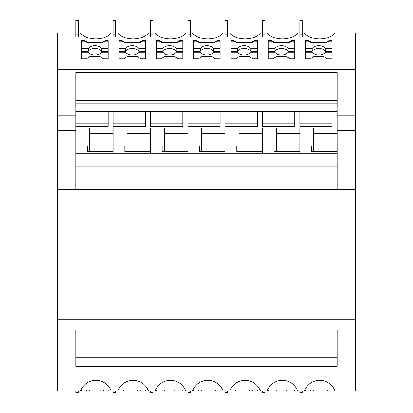 <?xml version="1.0" encoding="UTF-8"?>
<svg xmlns="http://www.w3.org/2000/svg" width="413" height="413" viewBox="0 0 413 413"><rect width="100%" height="100%" fill="white"/><g stroke="black" fill="none" stroke-linecap="round" stroke-linejoin="round"><path stroke-width="0.62" d="M313.555 151.602L313.555 133.435L337.101 133.435L337.101 111.846L332.031 111.846L332.031 126.239L299.786 126.239L299.786 111.846L294.717 111.846L294.717 126.239L262.472 126.239L262.472 111.846L257.402 111.846L257.402 126.239L225.157 126.239L225.157 111.846L220.088 111.846L220.088 126.239L187.843 126.239L187.843 111.846L182.773 111.846L182.773 126.239L150.528 126.239L150.528 111.846L145.453 111.846L145.453 126.239L113.214 126.239L113.214 111.846L108.139 111.846L108.139 126.239L75.899 126.239L75.899 115.242L57.784 115.242L57.784 69.436L355.216 69.436L355.216 32.968L335.093 32.968A17.387 11.177 180 0 1 319.714 38.93A17.387 11.177 180 0 1 304.335 32.968L335.093 32.968M304.458 390.899L334.969 390.899C329.099 376.801 310.323 376.801 304.458 390.899L355.216 390.899L355.216 319.838L57.784 319.838L57.784 115.242M57.784 130.358L75.899 130.358L75.899 153.801L337.101 153.801L337.101 166.078L75.899 166.078L75.899 189.474L57.784 189.474L355.216 189.474L355.216 244.992L57.784 244.992M89.662 151.602L89.662 127.984L75.899 127.984L75.899 130.358M75.899 145.954L87.489 145.954L87.489 151.602L113.214 151.602L113.214 145.954L124.803 145.954L124.803 151.602L150.528 151.602L150.528 145.954L162.123 145.954L162.123 151.602L187.843 151.602L187.843 145.954L199.438 145.954L199.438 151.602L225.157 151.602L225.157 145.954L236.752 145.954L236.752 151.602L262.472 151.602L262.472 145.954L274.067 145.954L274.067 151.602L299.786 151.602L299.786 145.954L311.381 145.954L311.381 151.602L337.101 151.602L337.101 153.801M332.031 58.842L327.349 58.842L324.091 56.746L313.524 56.746L310.266 58.842L305.584 58.842L305.584 40.675L308.599 40.675L311.19 42.074L326.425 42.074L329.016 40.675L332.031 40.675L332.031 58.842L332.031 52.177L325.449 52.177A7.248 4.657 -0 0 1 318.805 54.97A7.248 4.657 -0 0 1 312.166 52.177L305.584 52.177L305.584 58.842M199.247 42.074L214.481 42.074L217.073 40.675L220.088 40.675L220.088 58.842L215.405 58.842L212.143 56.746L201.58 56.746L198.317 58.842L193.64 58.842L193.64 40.675L196.655 40.675L199.247 42.074L199.247 42.627L196.655 41.233L196.655 40.675M217.073 40.675L217.073 41.233L214.481 42.627L199.247 42.627M214.481 42.627L214.481 42.074M150.528 123.162L182.773 123.162L182.773 126.239M305.584 51.227L312.166 51.227A7.248 4.657 -0 0 1 318.805 48.429A7.248 4.657 -0 0 1 325.449 51.227L325.449 48.45A7.248 4.657 -0 0 0 318.805 45.657A7.248 4.657 -0 0 0 312.166 48.45L305.584 48.45M312.166 51.227L312.166 48.45M78.434 32.968L113.214 32.968M201.58 390.177L201.58 390.899L220.088 390.899L220.088 390.177M212.143 390.177L212.143 390.899L214.471 390.899M355.216 330.044L337.101 330.044L337.101 366.285L75.899 366.285L75.899 330.044L57.784 330.044L57.784 390.899L75.899 390.899L75.899 392.35L78.434 392.35L78.434 390.899L111.076 390.899C105.212 376.801 86.436 376.801 80.566 390.899M75.899 330.044L337.101 330.044M57.784 319.838L57.784 330.044M192.515 390.899L223.025 390.899C217.155 376.801 198.379 376.801 192.515 390.899L190.378 390.899L190.378 392.35L187.843 392.35L187.843 390.899L185.711 390.899C179.841 376.801 161.065 376.801 155.2 390.899L187.843 390.899M238.895 56.746L235.632 58.842L230.955 58.842L230.955 40.675L233.97 40.675L236.561 42.074L251.796 42.074L254.387 40.675L257.402 40.675L257.402 58.842L252.72 58.842L249.457 56.746L238.895 56.746M262.472 390.899L260.34 390.899C254.47 376.801 235.694 376.801 229.829 390.899L262.472 390.899L262.472 392.35L265.007 392.35L265.007 390.899L297.654 390.899C291.785 376.801 273.008 376.801 267.144 390.899L265.007 390.899M103.462 58.842L100.199 56.746L89.636 56.746L86.374 58.842L81.697 58.842L81.697 40.675L84.711 40.675L87.298 42.074L102.538 42.074L105.124 40.675L108.139 40.675L108.139 58.842L103.462 58.842M201.611 151.602L201.611 133.435L225.157 133.435L225.157 153.311M276.24 151.602L276.24 127.984L262.472 127.984L262.472 153.311M276.24 133.435L299.786 133.435L299.786 127.984L313.555 127.984L313.555 133.435M75.899 34.79L75.899 20.65L78.434 20.65L78.434 34.79L75.899 34.79L75.899 36.834L78.434 36.834L78.434 34.79M182.773 390.177L182.773 390.899L177.156 390.899M75.899 100.364L337.101 100.364L337.101 72.523L75.899 72.523L75.899 108.005L337.101 108.005L337.101 103.839L75.899 103.839M193.64 58.842L193.64 52.177L200.222 52.177A7.248 4.657 -0 0 0 206.861 54.97A7.248 4.657 -0 0 0 213.506 52.177L220.088 52.177L220.088 58.842M150.528 34.79L150.528 20.65L153.063 20.65L153.063 34.79L150.528 34.79L150.528 36.834L153.063 36.834L153.063 34.79M123.688 390.177L123.688 390.899L139.842 390.899M126.951 390.177L126.951 390.899M81.697 58.842L81.697 52.177L88.279 52.177A7.248 4.657 -0 0 0 94.918 54.97A7.248 4.657 -0 0 0 101.557 52.177L108.139 52.177L108.139 58.842M299.786 34.79L299.786 20.65L302.321 20.65L302.321 34.79L299.786 34.79L299.786 36.834L302.321 36.834L302.321 34.79M75.899 357.834L337.101 357.834M75.899 111.438L337.101 111.438L337.101 109.027L75.899 109.027L75.899 115.242M150.528 118.097L182.773 118.097M268.269 51.227L274.851 51.227A7.248 4.657 -0 0 1 281.49 48.429A7.248 4.657 -0 0 1 288.135 51.227L288.135 48.45A7.248 4.657 -0 0 0 281.49 45.657A7.248 4.657 -0 0 0 274.851 48.45L268.269 48.45M274.851 51.227L274.851 48.45M187.843 34.79L187.843 20.65L190.378 20.65L190.378 36.834L187.843 36.834L187.843 34.79L190.378 34.79M227.692 20.65L227.692 36.834L225.157 36.834L225.157 20.65L227.692 20.65M164.297 151.602L164.297 133.435L187.843 133.435L187.843 127.984L201.611 127.984L201.611 133.435M126.977 151.602L126.977 133.435L150.528 133.435L150.528 127.984L164.297 127.984L164.297 133.435M337.101 361.039L75.899 361.039M268.269 58.842L268.269 40.675L271.284 40.675L273.876 42.074L289.11 42.074L291.702 40.675L294.717 40.675L294.717 58.842L290.034 58.842L286.777 56.746L276.209 56.746L272.952 58.842L268.269 58.842L268.269 52.177L274.851 52.177A7.248 4.657 -0 0 0 281.49 54.97A7.248 4.657 -0 0 0 288.135 52.177L294.717 52.177L294.717 58.842M193.64 390.177L193.64 390.899L201.58 390.899M198.317 390.177L198.317 390.899M75.899 118.097L108.139 118.097M108.139 126.239L108.139 123.162L75.899 123.162M117.881 390.899L148.391 390.899C142.526 376.801 123.75 376.801 117.881 390.899L115.748 390.899L115.748 392.35L113.214 392.35L113.214 390.899M268.269 41.233L271.284 41.233L271.284 40.675M227.692 32.968L262.472 32.968M89.662 133.435L113.214 133.435L113.214 127.984L126.977 127.984L126.977 133.435M299.786 133.435L299.786 153.311M156.326 51.227L162.908 51.227A7.248 4.657 -0 0 1 169.547 48.429A7.248 4.657 -0 0 1 176.186 51.227L176.186 48.45A7.248 4.657 -0 0 0 169.547 45.657A7.248 4.657 -0 0 0 162.908 48.45L156.326 48.45M162.908 51.227L162.908 48.45M291.702 40.675L291.702 41.233L289.11 42.627L273.876 42.627L273.876 42.074M289.11 42.627L289.11 42.074M217.073 41.233L220.088 41.233M230.955 58.842L230.955 52.177L237.537 52.177A7.248 4.657 -0 0 0 244.176 54.97A7.248 4.657 -0 0 0 250.82 52.177L257.402 52.177L257.402 58.842M185.835 32.968A17.387 11.177 180 0 1 170.455 38.93A17.387 11.177 180 0 1 155.071 32.968L187.843 32.968M220.088 48.45L213.506 48.45A7.248 4.657 -0 0 0 206.861 45.657A7.248 4.657 -0 0 0 200.222 48.45L193.64 48.45M193.64 41.233L196.655 41.233M75.899 32.968L57.784 32.968L57.784 69.436M230.955 51.227L237.537 51.227A7.248 4.657 -0 0 1 244.176 48.429A7.248 4.657 -0 0 1 250.82 51.227L250.82 48.45A7.248 4.657 -0 0 0 244.176 45.657A7.248 4.657 -0 0 0 237.537 48.45L230.955 48.45M237.537 51.227L237.537 48.45M126.951 56.746L123.688 58.842L119.011 58.842L119.011 40.675L122.026 40.675L124.612 42.074L139.852 42.074L142.439 40.675L145.453 40.675L145.453 58.842L140.776 58.842L137.514 56.746L126.951 56.746M177.167 42.074L179.758 40.675L182.773 40.675L182.773 58.842L178.091 58.842L174.828 56.746L164.266 56.746L161.003 58.842L156.326 58.842L156.326 40.675L159.341 40.675L161.927 42.074L177.167 42.074L177.167 42.627L161.927 42.627L161.927 42.074M179.758 40.675L179.758 41.233L177.167 42.627M337.101 133.435L337.101 156.744M111.205 32.968A17.387 11.177 180 0 1 95.821 38.93A17.387 11.177 180 0 1 80.442 32.968M223.474 390.899L190.378 390.899M230.955 41.233L233.97 41.233L233.97 40.675M193.64 51.227L200.222 51.227L200.222 48.45M265.007 20.65L265.007 36.834L262.472 36.834L262.472 20.65L265.007 20.65M286.777 390.177L286.777 390.899L294.717 390.899L294.717 390.177M290.034 390.177L290.034 390.899M265.007 34.79L262.472 34.79M305.584 390.177L305.584 390.899L326.415 390.899M223.149 32.968A17.387 11.177 180 0 1 207.77 38.93A17.387 11.177 180 0 1 192.386 32.968L225.157 32.968M262.472 118.097L294.717 118.097M119.011 51.227L125.593 51.227A7.248 4.657 -0 0 1 132.232 48.429A7.248 4.657 -0 0 1 138.871 51.227L138.871 48.45A7.248 4.657 -0 0 0 132.232 45.657A7.248 4.657 -0 0 0 125.593 48.45L119.011 48.45M125.593 51.227L125.593 48.45M310.266 390.177L310.266 390.899M260.464 32.968A17.387 11.177 180 0 1 245.085 38.93A17.387 11.177 180 0 1 229.7 32.968M225.157 118.097L257.402 118.097M238.926 151.602L238.926 127.984L225.157 127.984L225.157 133.435M238.926 133.435L262.472 133.435M156.326 390.177L156.326 390.899L174.828 390.899L174.828 390.177M138.871 51.227L145.453 51.227M249.457 390.177L249.457 390.899L257.402 390.899L257.402 390.177M252.72 390.177L252.72 390.899M113.214 34.79L113.214 20.65L115.748 20.65L115.748 34.79L113.214 34.79L113.214 36.834L115.748 36.834L115.748 34.79M250.82 51.227L257.402 51.227M156.326 58.842L156.326 52.177L162.908 52.177A7.248 4.657 -0 0 0 169.547 54.97A7.248 4.657 -0 0 0 176.186 52.177L182.773 52.177L182.773 58.842M190.378 32.968L192.386 32.968M268.269 390.177L268.269 390.899L289.1 390.899M272.952 390.177L272.952 390.899M155.2 390.899L153.063 390.899L153.063 392.35L150.528 392.35L150.528 390.899M254.387 40.675L254.387 41.233L251.796 42.627L251.796 42.074M86.374 390.177L86.374 390.899L102.527 390.899M89.636 390.177L89.636 390.899M324.091 390.177L324.091 390.899L332.031 390.899L332.031 390.177M332.031 41.233L329.016 41.233L329.016 40.675M337.101 103.839L337.101 100.364M140.776 390.177L140.776 390.899L145.453 390.899L145.453 390.177M260.789 390.899L227.692 390.899L227.692 392.35L225.157 392.35L225.157 390.899M297.778 32.968A17.387 11.177 180 0 1 282.399 38.93A17.387 11.177 180 0 1 267.015 32.968L299.786 32.968M230.955 390.177L230.955 390.899L251.785 390.899M329.016 41.233L326.425 42.627L326.425 42.074M113.214 123.162L145.453 123.162L145.453 126.239M153.063 32.968L155.071 32.968M302.321 32.968L304.335 32.968M119.011 390.177L119.011 390.899L123.688 390.899M187.843 123.162L220.088 123.162L220.088 126.239M164.266 390.177L164.266 390.899M161.003 390.177L161.003 390.899M299.786 118.097L332.031 118.097M337.101 111.846L337.101 111.438M200.222 51.227A7.248 4.657 -0 0 1 206.861 48.429A7.248 4.657 -0 0 1 213.506 51.227L213.506 48.45M327.349 390.177L327.349 390.899M313.524 390.177L313.524 390.899M251.796 42.627L236.561 42.627L236.561 42.074M276.209 390.177L276.209 390.899M119.011 58.842L119.011 52.177L125.593 52.177A7.248 4.657 -0 0 0 132.232 54.97A7.248 4.657 -0 0 0 138.871 52.177L145.453 52.177L145.453 58.842M186.16 390.899L153.063 390.899M161.937 390.899L169.547 390.899M176.186 51.227L182.773 51.227M302.321 390.899L302.321 392.35L299.786 392.35L299.786 390.899L267.144 390.899M137.514 390.177L137.514 390.899L140.776 390.899M187.843 133.435L187.843 153.311M215.405 390.177L215.405 390.899M213.506 51.227L220.088 51.227M236.572 390.899L244.176 390.899M150.528 133.435L150.528 153.311M337.101 166.078L337.101 189.474L355.216 189.474L355.216 69.436M325.449 51.227L332.031 51.227M257.402 48.45L250.82 48.45M254.387 41.233L257.402 41.233M236.561 42.627L233.97 41.233M119.011 41.233L122.026 41.233L122.026 40.675M81.697 51.227L88.279 51.227A7.248 4.657 -0 0 1 94.918 48.429A7.248 4.657 -0 0 1 101.557 51.227L108.139 51.227M108.139 48.45L101.557 48.45A7.248 4.657 -0 0 0 94.918 45.657A7.248 4.657 -0 0 0 88.279 48.45L81.697 48.45M81.697 41.233L84.711 41.233L87.298 42.627L102.538 42.627L105.124 41.233L108.139 41.233M84.711 41.233L84.711 40.675M225.157 123.162L257.402 123.162L257.402 126.239M148.845 390.899L115.748 390.899M335.418 390.899L334.969 390.899M305.584 41.233L308.599 41.233L308.599 40.675M238.895 390.177L238.895 390.899M235.632 390.177L235.632 390.899M294.717 126.239L294.717 123.162L262.472 123.162M332.031 126.239L332.031 123.162L299.786 123.162M229.829 390.899L227.692 390.899M199.252 390.899L206.861 390.899M145.453 41.233L142.439 41.233L139.852 42.627L124.612 42.627L122.026 41.233M124.612 42.627L124.612 42.074M75.899 153.801L75.899 189.474M326.425 42.627L311.19 42.627L311.19 42.074M178.091 390.177L178.091 390.899M139.852 42.627L139.852 42.074M148.52 32.968A17.387 11.177 180 0 1 133.136 38.93A17.387 11.177 180 0 1 117.757 32.968L150.528 32.968M100.199 390.177L100.199 390.899L108.139 390.899L108.139 390.177M145.453 48.45L138.871 48.45M179.758 41.233L182.773 41.233M187.843 118.097L220.088 118.097M182.773 48.45L176.186 48.45M115.748 32.968L117.757 32.968M265.007 32.968L267.015 32.968M288.135 51.227L294.717 51.227M101.557 51.227L101.557 48.45M88.279 51.227L88.279 48.45M332.031 48.45L325.449 48.45M311.19 42.627L308.599 41.233M227.692 34.79L225.157 34.79M103.462 390.177L103.462 390.899M81.697 390.177L81.697 390.899L86.374 390.899M113.214 118.097L145.453 118.097M105.124 41.233L105.124 40.675M102.538 42.627L102.538 42.074M294.717 48.45L288.135 48.45M291.702 41.233L294.717 41.233M273.876 42.627L271.284 41.233M156.326 41.233L159.341 41.233L159.341 40.675M161.927 42.627L159.341 41.233M142.439 41.233L142.439 40.675M75.899 152.691L75.899 126.239M273.886 390.899L281.49 390.899M124.623 390.899L132.232 390.899M111.531 390.899L78.434 390.899M87.308 390.899L94.918 390.899M87.298 42.627L87.298 42.074M113.214 133.435L113.214 153.311M75.899 153.311L75.899 156.744M355.216 319.838L355.216 244.992M337.101 130.358L355.216 130.358M337.101 115.242L355.216 115.242M337.101 108.005L337.101 72.523M337.101 112.46L337.101 109.027"/></g></svg>
